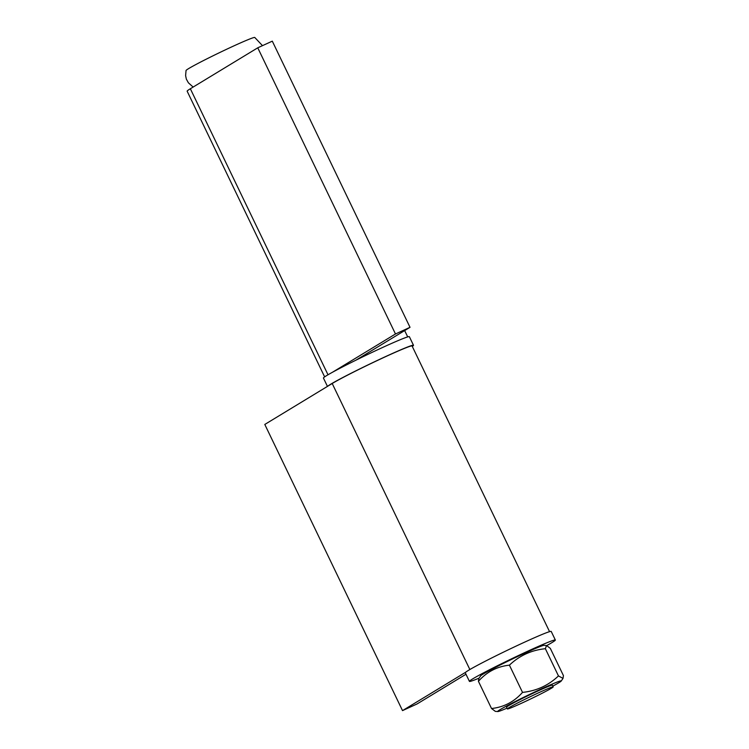 <?xml version="1.0" encoding="UTF-8"?>
<svg xmlns="http://www.w3.org/2000/svg" width="749" height="749" viewBox="0 0 749 749"><rect width="100%" height="100%" fill="white"/><g stroke="black" fill="none" stroke-linecap="round" stroke-linejoin="round"><path stroke-width="1.12" d="M262.487 45.642L254.744 37.45A38.143 1.648 154.3 0 0 219.682 52.561A38.143 1.648 154.3 0 0 186.042 70.518L185.612 75.621L186.342 79.104L188.411 82.821L193.148 87.062M551.433 688.219A25.429 1.095 154.3 0 0 553.202 686.88A25.429 1.095 154.3 0 0 529.815 696.916A25.429 1.095 154.3 0 0 507.373 708.938A25.429 1.095 154.3 0 0 526.013 701.158A25.429 1.095 154.3 0 0 551.433 688.219M332.322 372.347L395.481 333.979L410.021 327.322L355.869 360.213M410.021 327.322L272.299 41.158L257.759 47.814L395.481 333.979M257.759 47.814L190.349 88.757A46.092 1.994 154.3 0 0 187.147 91.191L324.645 376.887M507.373 708.938L506.549 707.215A25.429 1.095 -25.7 0 1 528.991 695.194A25.429 1.095 -25.7 0 1 552.378 685.157L553.202 686.88M545.366 648.7C531.425 650.132 519.45 655.618 509.414 665.159C497.13 666.479 486.803 671.862 478.424 681.3L491.531 708.517C503.805 707.196 514.142 701.822 522.521 692.385C536.453 690.952 548.437 685.466 558.464 675.926L563.023 678.388L563.426 675.598L550.318 648.372L546.536 645.526L545.366 648.7L558.464 675.926M509.414 665.159L522.521 692.385M478.424 681.3L478.826 678.5L480.633 675.86A35.287 1.526 154.3 0 1 524.656 653.25A35.287 1.526 154.3 0 1 544.046 645.338L546.536 645.526M507.007 708.17A35.287 1.526 -25.7 0 1 504.171 709.359A35.287 1.526 -25.7 0 1 497.813 711.55L495.314 711.363L491.531 708.517M497.813 711.55A35.287 1.526 -25.7 0 1 541.733 688.734A35.287 1.526 -25.7 0 1 561.216 681.038A35.287 1.526 -25.7 0 1 552.837 686.112M327.959 386.081A47.683 2.06 -25.7 0 1 373.03 362.469A47.683 2.06 -25.7 0 1 413.495 345.28A47.683 2.06 -25.7 0 1 412.296 346.441M327.453 386.39L323.437 378.048A47.683 2.06 -25.7 0 1 365.512 355.513A47.683 2.06 -25.7 0 1 409.366 336.694L413.495 345.28M549.56 631.66L412.062 345.963A46.092 1.994 154.3 0 0 378.282 360.063A46.092 1.994 154.3 0 0 332.21 383.507L264.8 424.449L402.522 710.614L465.681 672.246M465.981 674.24L417.062 703.957L402.522 710.614M546.77 645.563A47.683 2.06 154.3 0 0 555.355 640.03L551.217 631.444A47.683 2.06 154.3 0 0 524.834 642.052A47.683 2.06 154.3 0 0 465.288 672.799L469.426 681.384A47.683 2.06 154.3 0 0 479.07 678.145M555.355 640.03A47.683 2.06 154.3 0 0 528.963 650.638A47.683 2.06 154.3 0 0 469.426 681.384M190.349 88.757L328.006 374.781M469.857 669.531L332.21 383.507M404.657 330.571L407.709 336.91M561.216 681.038L563.023 678.388"/></g></svg>
